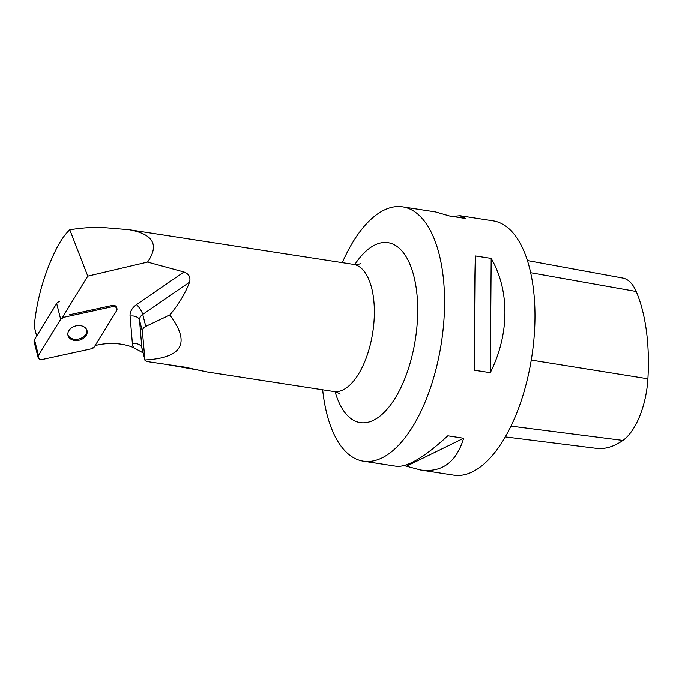 <?xml version="1.0" encoding="UTF-8"?>
<svg xmlns="http://www.w3.org/2000/svg" width="682" height="682" viewBox="0 0 682 682"><rect width="100%" height="100%" fill="white"/><g stroke="black" fill="none" stroke-linecap="round" stroke-linejoin="round"><path stroke-width="1.02" d="M38.098 357.411A4.083 3.052 165.8 0 0 42.625 359.414L91.345 348.8A4.083 3.052 165.8 0 0 94.372 346.806L116.588 310.685A4.083 3.052 165.8 0 0 116.954 308.673A4.083 3.052 165.8 0 0 112.419 306.67L63.699 317.292A4.083 3.052 165.8 0 0 60.672 319.287L38.456 355.399A4.083 3.052 165.8 0 0 38.098 357.411L34.1 341.631A4.083 3.052 -14.2 0 1 34.467 339.619L56.683 303.499A4.083 3.052 -14.2 0 1 59.709 301.504M69.658 338.221A9.804 7.332 165.8 0 0 81.329 339.466A9.804 7.332 165.8 0 0 87.032 330.642A9.804 7.332 165.8 0 0 75.728 325.936A9.804 7.332 165.8 0 0 68.012 335.45A9.804 7.332 165.8 0 0 69.658 338.221M95.165 345.518L97.168 345.075A52.505 39.249 -14.2 0 1 133.689 347.641L142.691 352.671A8.235 3.009 102 0 1 142.947 352.27M36.657 336.047L34.219 326.388C36.692 300.506 43.512 275.809 54.679 252.272L55.728 250.123C60.059 241.283 64.747 234.48 69.777 229.732L87.782 276.116L62.045 317.957M87.782 276.116L147.559 262.05C159.409 244.898 153.314 234.122 129.282 229.706L102.667 227.481C93.11 227.046 82.147 227.797 69.777 229.732M69.402 314.777L112.112 305.476A4.083 3.052 165.8 0 1 116.648 307.471L116.954 308.673M147.559 262.05L183.952 271.973L136.494 304.632A16.47 12.31 165.8 0 0 130.074 316.081L132.393 343.643A16.47 12.31 165.8 0 0 133.689 347.641M196.339 369.363A44.27 33.094 -14.2 0 1 196.876 369.832L165.888 364.35M189.545 282.169C185.334 293.26 178.744 304.206 169.792 314.999C190.798 343.003 182.512 357.99 144.934 359.968L142.41 331.503C142.299 329.27 143.425 327.565 145.769 326.371L142.734 314.385L189.545 282.169C190.807 277.267 188.94 273.866 183.952 271.973M340.062 394.273C339.67 393.48 337.564 392.559 333.762 391.519L206.552 371.869L185.095 367.189L149.196 361.869C146.212 361.392 144.797 360.761 144.934 359.968L141.975 348.417A8.235 6.155 -14.2 0 1 141.847 347.675L139.529 320.114L142.41 331.503M196.876 369.832L203.083 371.034M143.126 352.986L142.691 352.671M322.663 389.806A128.693 59.027 -81.2 0 0 338.792 442.908A128.693 59.027 -81.2 0 0 363.361 461.203A128.693 59.027 -81.2 0 0 431.774 383.923A128.693 59.027 -81.2 0 0 434.391 239.314A128.693 59.027 -81.2 0 0 402.653 206.825A128.693 59.027 -81.2 0 0 342.313 262.621M363.361 461.203L396.387 466.309C407.359 467.417 424.502 457.255 447.827 435.832L463.649 438.279C456.386 462.183 442.089 472.779 420.751 470.068L453.777 475.175A128.693 59.027 -81.2 0 0 531.755 356.993A128.693 59.027 -81.2 0 0 493.069 220.798L460.043 215.691L465.388 218.411L449.566 215.964L435.687 211.931L402.653 206.825M475.363 255.929L491.185 258.376C509.838 290.558 509.488 334.53 490.281 372.687L474.459 370.241C474.186 329.074 474.536 285.102 475.363 255.929L474.459 370.241M420.751 470.068L404.111 465.61M452.328 216.39L460.043 215.691M505.319 436.932L596.29 448.355A140.262 64.33 -81.2 0 0 622.888 440.453A57.893 26.555 -81.2 0 0 647.9 378.8A140.262 64.33 -81.2 0 0 636.212 291.487A57.893 26.555 -81.2 0 0 622.726 278.026L527.391 260.524M406.864 466.036L463.649 438.279M490.281 372.687L491.185 258.376M145.769 326.371L169.792 314.999M67.902 334.836A9.804 7.332 165.8 0 0 69.359 337.019A9.804 7.332 165.8 0 0 80.647 338.417A9.804 7.332 165.8 0 0 86.844 330.045M91.328 348.8L94.38 346.797L116.588 310.694C117.517 307.821 116.128 306.482 112.411 306.678L63.716 317.292L60.672 319.295L38.465 355.399C37.527 358.263 38.925 359.602 42.634 359.414L91.328 348.8M112.419 306.67L112.112 305.476M63.341 315.851L63.699 317.292M34.467 339.619L38.456 355.399M60.672 319.287L56.683 303.499M333.762 391.519A64.347 29.514 -81.2 0 0 364.555 362.168A64.347 29.514 -81.2 0 0 373.378 296.934A64.347 29.514 -81.2 0 0 353.404 264.335C357.163 264.514 359.448 264.275 360.249 263.61M132.393 343.643A8.235 5.43 175.2 0 1 141.847 347.675L144.908 359.764M622.888 440.453L511.014 426.139M647.9 378.8L531.261 360.079M636.212 291.487L530.647 272.689M354.81 264.48A91.056 41.764 98.8 0 1 410.504 265.639A91.056 41.764 98.8 0 1 398.126 393.054A91.056 41.764 98.8 0 1 337.795 399.652A91.056 41.764 98.8 0 1 335.143 391.8M130.074 316.081A8.235 5.43 175.2 0 1 139.529 320.114A8.235 6.155 -14.2 0 1 142.734 314.385A8.235 2.43 -124.5 0 0 136.494 304.632M129.282 229.706L353.404 264.335"/></g></svg>
